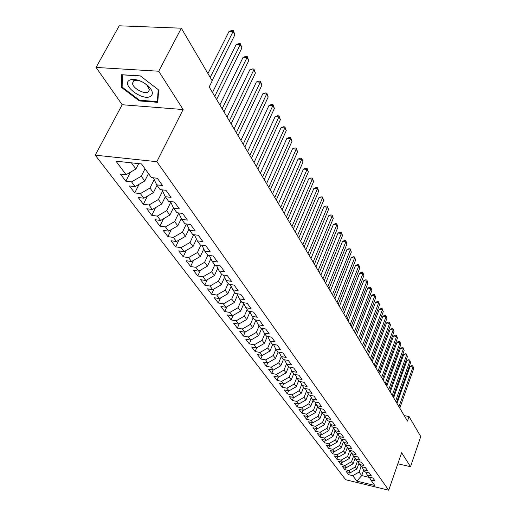<?xml version="1.0" encoding="UTF-8"?>
<svg xmlns="http://www.w3.org/2000/svg" width="516" height="516" viewBox="0 0 516 516"><rect width="100%" height="100%" fill="white"/><g stroke="black" fill="none" stroke-linecap="round" stroke-linejoin="round"><path stroke-width="0.77" d="M95.241 155.161L345.714 479.757L388.722 490.2L156.845 161.695L95.241 155.161L122.169 104.729L183.128 109.54L158.734 71.234L96.066 67.435L122.169 104.729M96.066 67.435L119.222 25.8L181.329 28.199L158.734 71.234M363.664 470.121L361.71 475.584L356.872 481.144L374.816 485.492L370.843 480.015L375.055 481.028L372.875 477.99L368.643 476.984L367.16 474.939L371.404 475.952L369.185 472.862L364.915 471.85L363.406 469.766L367.689 470.779L365.425 467.631L361.123 466.619L359.588 464.497L363.896 465.509L361.587 462.297L357.259 461.291L355.685 459.13L360.033 460.137L357.678 456.866L353.312 455.854L351.712 453.654L356.098 454.661L353.692 451.326L349.293 450.313L347.661 448.069L352.08 449.075L349.629 445.669L345.191 444.663L343.533 442.373L347.984 443.379L345.488 439.909L341.012 438.903L339.315 436.568L343.804 437.568L341.257 434.027L336.748 433.027L335.019 430.641L339.541 431.64L336.942 428.028L332.394 427.029L330.627 424.591L335.187 425.59L332.536 421.901L327.95 420.901L326.151 418.418L330.75 419.418L328.041 415.651L323.416 414.658L321.578 412.116L326.215 413.11L323.448 409.265L318.791 408.272L316.908 405.686L321.584 406.673L318.759 402.744L314.057 401.758L312.141 399.113L316.856 400.1L313.967 396.082L309.232 395.101L307.272 392.399L312.025 393.379L309.078 389.277L304.298 388.303L302.292 385.536L307.085 386.516L304.072 382.324L299.254 381.35L297.203 378.525L302.041 379.499L298.957 375.216L294.101 374.248L292.004 371.359L296.881 372.326L293.733 367.947L288.825 366.979L286.683 364.032L291.611 364.993L288.386 360.51L283.439 359.555L281.246 356.537L286.212 357.491L282.916 352.905L277.924 351.957L275.679 348.868L280.691 349.809L277.318 345.12L272.28 344.178L269.991 341.018L275.041 341.953L271.59 337.154L266.508 336.219L264.16 332.988L269.262 333.917L265.721 328.995L260.593 328.073L258.194 324.757L263.341 325.68L259.716 320.642L254.543 319.733L252.079 316.334L257.271 317.25L253.562 312.09L248.338 311.187L245.816 307.704L251.06 308.607L247.254 303.318L241.985 302.428L239.398 298.861L244.694 299.751L240.791 294.333L235.47 293.449L232.819 289.798L238.16 290.676L234.167 285.116L228.794 284.245L226.079 280.504L231.465 281.362L227.369 275.667L221.945 274.809L219.158 270.965L224.602 271.816L220.397 265.966L214.92 265.127L212.057 261.18L217.552 262.018L213.237 256.013L207.709 255.188L204.775 251.137L210.322 251.956L205.884 245.797L200.311 244.984L197.293 240.83L202.891 241.63L198.338 235.296L192.707 234.509L189.604 230.239L195.261 231.02L190.585 224.518L184.896 223.744L181.709 219.358L187.424 220.119L182.612 213.43L176.872 212.682L173.595 208.174L179.362 208.915L174.421 202.04L168.616 201.311L165.249 196.673L171.073 197.389L165.991 190.314L160.128 189.611L156.664 184.838L162.546 185.534L157.316 178.252L151.394 177.575L141.494 163.927L115.945 161.166L126.123 174.685L120.383 174.027L125.84 181.206L131.541 181.884L135.102 186.611L129.419 185.928L134.721 192.913L140.365 193.603L143.829 198.202L138.204 197.499L143.358 204.291L148.956 205.007L152.323 209.483L146.75 208.754L151.762 215.359L157.309 216.101L160.586 220.455L155.064 219.706L159.941 226.137L165.436 226.898L168.622 231.136L163.153 230.368L167.906 236.631L173.35 237.405L176.453 241.533L171.035 240.746L175.666 246.848L181.058 247.641L184.083 251.66L178.71 250.86L183.225 256.8L188.566 257.613L191.513 261.535L186.192 260.715L190.591 266.508L195.88 267.333L198.757 271.152L193.481 270.32L197.77 275.97L203.014 276.808L205.82 280.53L200.595 279.685L204.775 285.193L209.973 286.045L212.708 289.676L207.529 288.818L211.605 294.191L216.759 295.055L219.423 298.603L214.295 297.732L218.274 302.976L223.376 303.853L225.982 307.31L220.9 306.433L224.782 311.548L229.846 312.438L232.387 315.811L227.343 314.921L231.136 319.92L236.154 320.817L238.637 324.113L233.638 323.216L237.347 328.099L242.314 329.002L244.739 332.227L239.785 331.317L243.41 336.084L248.338 337L250.705 340.147L245.797 339.231L249.338 343.895L254.22 344.817L256.536 347.887L251.666 346.965L255.13 351.525L259.974 352.454L262.238 355.46L257.407 354.524L260.793 358.981L265.592 359.916L267.81 362.858L263.025 361.922L266.333 366.276L271.094 367.218L273.261 370.095L268.514 369.153L271.751 373.416L276.473 374.364L278.588 377.177L273.88 376.228L277.047 380.402L281.736 381.35L283.806 384.104L279.137 383.149L282.239 387.232L286.883 388.193L288.915 390.889L284.284 389.928L287.315 393.927L291.927 394.888L293.914 397.526L289.321 396.559L292.288 400.474L296.861 401.442L298.803 404.028L294.249 403.054L297.158 406.892L301.692 407.859L303.595 410.394L299.08 409.42L301.931 413.174L306.427 414.148L308.291 416.625L303.814 415.651L306.607 419.334L311.064 420.308L312.896 422.739L308.452 421.759L311.187 425.365L315.611 426.345L317.405 428.725L312.993 427.745L315.676 431.279L320.068 432.26L321.823 434.595L317.45 433.614L320.075 437.078L324.435 438.058L326.157 440.348L321.816 439.368L324.39 442.76L328.711 443.747L330.401 445.992L326.093 445.005L328.627 448.34L332.917 449.326L334.568 451.526L330.298 450.539L332.775 453.809L337.032 454.796L338.657 456.957L334.413 455.963L336.851 459.175L341.076 460.162L342.669 462.284L338.457 461.291L340.85 464.439L345.036 465.432L346.604 467.509L342.424 466.516L344.772 469.605L348.932 470.598L350.467 472.637L346.32 471.65L348.623 474.681L349.455 472.398M356.872 481.144L352.75 475.668L348.623 474.681M181.329 28.199L212.211 80.864L209.186 86.946L407.485 421.12L409.059 416.58L404.196 415.573M358.949 463.258L356.872 469.012L355.356 466.961L357.395 461.323M350.467 472.637L356.872 469.012M348.932 470.598L355.356 466.961M370.843 480.015L369.366 477.152M355.156 458.092L353.067 463.852L351.525 461.755L353.647 455.931M346.604 467.509L353.067 463.852M345.036 465.432L351.525 461.755M367.16 474.939L365.657 472.024M351.293 452.835L349.19 458.589L347.623 456.454L349.822 450.436M342.669 462.284L349.19 458.589M341.076 460.162L347.623 456.454M363.406 469.766L361.877 466.799M347.358 447.469L345.243 453.222L343.643 451.048L345.933 444.831M338.657 456.957L345.243 453.222M337.032 454.796L343.643 451.048M359.588 464.497L358.027 461.472M343.346 442.012L341.218 447.759L339.586 445.54L341.927 439.232M334.568 451.526L341.218 447.759M332.917 449.326L339.586 445.54M355.685 459.13L354.099 456.034M339.257 436.446L337.116 442.186L335.452 439.929L337.812 433.614M330.401 445.992L337.116 442.186M328.711 443.747L335.452 439.929M351.712 453.654L350.1 450.5M335.09 430.744L332.93 436.504L331.233 434.201L333.613 427.88M326.157 440.348L332.93 436.504M324.435 438.058L331.233 434.201M347.661 448.069L346.017 444.85M330.859 424.907L328.66 430.712L326.931 428.357L329.331 422.036M321.823 434.595L328.66 430.712M320.068 432.26L326.931 428.357M343.533 442.373L341.856 439.09M326.538 418.953L324.312 424.803L322.545 422.404L324.964 416.077M317.405 428.725L324.312 424.803M315.611 426.345L322.545 422.404M339.315 436.568L337.606 433.214M322.132 412.877L319.868 418.773L318.069 416.328L320.5 409.994M312.896 422.739L319.868 418.773M311.064 420.308L318.069 416.328M335.019 430.641L333.278 427.222M317.63 406.679L315.341 412.619L313.502 410.123L315.953 403.796M308.291 416.625L315.341 412.619M306.427 414.148L313.502 410.123M330.627 424.591L328.853 421.101M313.044 400.358L310.716 406.337L308.839 403.789L311.309 397.462M303.595 410.394L310.716 406.337M301.692 407.859L308.839 403.789M326.151 418.418L324.338 414.851M308.362 393.902L305.994 399.932L304.079 397.326L306.569 391.005M298.803 404.028L305.994 399.932M296.861 401.442L304.079 397.326M321.578 412.116L319.733 408.472M303.576 387.31L301.176 393.385L299.222 390.728L301.725 384.407M293.914 397.526L301.176 393.385M291.927 394.888L299.222 390.728M316.908 405.686L315.024 401.958M298.693 380.576L296.255 386.703L294.255 383.988L296.777 377.673M288.915 390.889L296.255 386.703M286.883 388.193L294.255 383.988M312.141 399.113L310.219 395.308M293.701 373.7L291.224 379.873L289.186 377.099L291.721 370.798M283.806 384.104L291.224 379.873M281.736 381.35L289.186 377.099M307.272 392.399L305.311 388.509M288.605 366.676L286.09 372.9L284 370.062L286.561 363.774M278.588 377.177L286.09 372.9M276.473 374.364L284 370.062M302.292 385.536L300.293 381.563M283.4 359.497L280.839 365.767L278.704 362.871L281.285 356.582M273.261 370.095L280.839 365.767M271.094 367.218L278.704 362.871M297.203 378.525L295.165 374.461M278.143 351.996L275.473 358.478L273.286 355.518L275.912 349.177M267.81 362.858L275.473 358.478M265.592 359.916L273.286 355.518M292.004 371.359L289.921 367.198M272.79 344.275L269.984 351.028L267.752 347.997L270.416 341.611M262.238 355.46L269.984 351.028M259.974 352.454L267.752 347.997M286.683 364.032L284.561 359.768M267.32 336.368L264.373 343.404L262.089 340.308L264.798 333.865M256.536 347.887L264.373 343.404M254.22 344.817L262.089 340.308M281.246 356.537L279.079 352.176M261.728 328.279L258.626 335.613L256.297 332.439L259.051 325.944M250.705 340.147L258.626 335.613M248.338 337L256.297 332.439M275.679 348.868L273.467 344.398M255.936 320.178L252.756 327.634L250.363 324.39L253.169 317.843M244.739 332.227L252.756 327.634M242.314 329.002L250.363 324.39M269.991 341.018L267.727 336.445M249.957 312.006L246.738 319.469L244.294 316.147L247.151 309.548M238.637 324.113L246.738 319.469M236.154 320.817L244.294 316.147M264.16 332.988L261.851 328.299M243.829 303.647L240.585 311.109L238.082 307.71L240.991 301.054M232.387 315.811L240.585 311.109M229.846 312.438L238.082 307.71M258.194 324.757L255.833 319.959M237.56 295.081L234.277 302.544L231.716 299.061L234.677 292.353M225.982 307.31L234.277 302.544M223.376 303.853L231.716 299.061M252.079 316.334L249.667 311.412M231.136 286.315L227.82 293.778L225.189 290.205L228.207 283.439M219.423 298.603L227.82 293.778M216.759 295.055L225.189 290.205M245.816 307.704L243.352 302.66M224.544 277.337L221.203 284.787L218.507 281.13L221.583 274.306M212.708 289.676L221.203 284.787M209.973 286.045L218.507 281.13M239.398 298.861L236.876 293.681M217.797 268.133L214.417 275.576L211.657 271.829L214.791 264.947M205.82 280.53L214.417 275.576M203.014 276.808L211.657 271.829M232.819 289.798L230.246 284.484M210.87 258.703L207.464 266.133L204.633 262.289L207.89 255.214M198.757 271.152L207.464 266.133M195.88 267.333L204.633 262.289M226.079 280.504L223.441 275.047M203.768 249.035L200.331 256.446L197.422 252.498L200.885 245.068M191.513 261.535L200.331 256.446M188.566 257.613L197.422 252.498M219.158 270.965L216.462 265.359M196.473 239.114L193.01 246.506L190.03 242.462L193.706 234.651M184.083 251.66L193.01 246.506M181.058 247.641L190.03 242.462M212.057 261.18L209.296 255.426M188.991 228.943L185.496 236.309L182.438 232.155L186.353 223.944M176.453 241.533L185.496 236.309M173.35 237.405L182.438 232.155M204.775 251.137L201.95 245.223M181.31 218.5L177.788 225.834L174.647 221.57L178.749 213.063M168.622 231.136L177.788 225.834M165.436 226.898L174.647 221.57M197.293 240.83L194.397 234.748M173.415 207.78L169.867 215.082L166.636 210.696L170.79 202.188M160.586 220.455L169.867 215.082M157.309 216.101L166.636 210.696M189.604 230.239L186.644 223.983M165.307 196.751L161.727 204.033L158.412 199.524L162.617 191.023M152.323 209.483L161.727 204.033M148.956 205.007L158.412 199.524M181.709 219.358L178.678 212.921M157.025 185.334L153.368 192.674L149.956 188.043L154.213 179.542M143.829 198.202L153.368 192.674M140.365 193.603L149.956 188.043M173.595 208.174L170.486 201.543M148.505 173.595L144.764 181L141.255 176.233L145.028 168.803M135.102 186.611L144.764 181M131.541 181.884L141.255 176.233M165.249 196.673L162.069 189.843M138.669 163.624L135.921 168.99L131.393 162.837M126.123 174.685L135.921 168.99M156.664 184.838L153.407 177.807M397.83 463.781L410.523 466.696L420.759 436.53L409.059 416.58M183.128 109.54L156.845 161.695M410.523 466.696L401.635 452.745L388.722 490.2M361.09 466.574L359.117 472.069L361.71 475.584L369.52 477.455M352.75 475.668L359.117 472.069M157.78 102.336L158.625 89.971L140.352 75.904L121.563 74.71L121.408 87.359L139.352 100.93L157.78 102.336M125.84 181.206L130.496 172.144M134.721 192.913L139.088 184.296M143.358 204.291L147.453 196.099M151.762 215.359L155.613 207.574M159.941 226.137L163.559 218.732M167.906 236.631L171.306 229.581M175.666 246.848L178.859 240.146M183.225 256.8L186.231 250.421M190.591 266.508L193.423 260.432M197.77 275.97L200.434 270.184M204.775 285.193L207.284 279.685M211.605 294.191L213.972 288.947M218.274 302.976L220.506 297.984M224.782 311.548L226.885 306.794M231.136 319.92L233.122 315.392M237.347 328.099L239.218 323.784M243.41 336.084L245.177 331.975M249.338 343.895L251.002 339.98M255.13 351.525L256.697 347.797M260.793 358.981L262.276 355.434M266.333 366.276L267.752 362.851M271.751 373.416L273.125 370.069M277.047 380.402L278.382 377.138M282.239 387.232L283.523 384.046M287.315 393.927L288.567 390.812M292.288 400.474L293.501 397.436M297.158 406.892L298.332 403.925M301.931 413.174L303.066 410.278M306.607 419.334L307.704 416.502M311.187 425.365L312.257 422.598M315.676 431.279L316.714 428.57M320.075 437.078L321.087 434.427M324.39 442.76L325.37 440.174M328.627 448.34L329.576 445.805M332.775 453.809L333.704 451.326M336.851 459.175L337.748 456.744M340.85 464.439L341.721 462.059M344.772 469.605L345.623 467.277M139.707 100.252L139.352 100.93M122.163 85.966L121.408 87.359M210.199 77.432L233.116 31.482L234.903 34.811L212.102 80.677M207.935 73.575L229.091 31.321L233.116 31.482L233.367 30.592L234.903 34.811M229.091 31.321L231.755 30.528L233.367 30.592M214.753 96.331L240.179 44.66L241.92 47.898L216.623 99.472M212.476 92.487L236.193 44.479L240.179 44.66L240.404 43.75L241.92 47.898M236.193 44.479L238.818 43.679L240.404 43.75M222.144 108.786L247.061 57.489L248.751 60.643L223.963 111.843M219.868 104.948L243.113 57.289L247.061 57.489L247.267 56.56L248.751 60.643M243.113 57.289L245.687 56.483L247.267 56.56M150.511 96.35C153.465 94.228 152.859 90.919 148.698 86.43C142.797 81.231 136.946 78.942 131.148 79.561L129.393 80.232C120.854 84.863 142.777 101.439 150.511 96.35M148.195 91.964L149.459 89.745L146.937 85.153C142.913 81.612 138.92 80.044 134.96 80.47L133.754 80.928L132.541 83.121C132.257 87.926 144.235 94.68 148.195 91.964M158.199 89.642L157.393 101.6L139.526 100.239L122.144 87.088L122.311 74.833L140.455 75.987M157.896 100.62L157.393 101.6M229.336 120.905L253.756 69.989L255.407 73.066L231.11 123.885M227.066 117.08L249.847 69.763L253.756 69.989L253.943 69.041L255.407 73.066M249.847 69.763L252.382 68.951L253.943 69.041M236.347 132.715L260.283 82.167L261.889 85.166L238.07 135.618M234.077 128.89L256.413 81.921L260.283 82.167L260.457 81.206L261.889 85.166M256.413 81.921L258.909 81.109L260.457 81.206M243.171 144.216L266.649 94.041L268.217 96.956L244.848 147.041M240.907 140.404L262.812 93.777L266.649 94.041L266.804 93.061L268.217 96.956M262.812 93.777L265.269 92.951L266.804 93.061M249.821 155.419L272.854 105.612L274.377 108.463L251.453 158.18M247.564 151.62L269.055 105.335L272.854 105.612L272.99 104.619L274.377 108.463M269.055 105.335L271.474 104.509L272.99 104.619M256.304 166.345L278.904 116.9L280.394 119.68L257.897 169.029M254.053 162.553L275.144 116.603L278.904 116.9L279.027 115.894L280.394 119.68M275.144 116.603L277.524 115.778L279.027 115.894M262.625 176.994L284.806 127.916L286.264 130.625L264.179 179.62M260.38 173.215L281.085 127.607L284.806 127.916L284.916 126.897L286.264 130.625M281.085 127.607L283.426 126.775L284.916 126.897M268.784 187.385L290.566 138.669L291.985 141.313L270.307 189.94M266.553 183.619L286.877 138.34L290.566 138.669L290.663 137.637L291.985 141.313M286.877 138.34L289.186 137.501L290.663 137.637M274.802 197.525L296.197 149.163L297.577 151.743L276.286 200.021M272.577 193.771L292.54 148.821L296.197 149.163L296.274 148.118L297.577 151.743M292.54 148.821L294.81 147.982L296.274 148.118M280.672 207.419L301.686 159.405L303.04 161.934L282.117 209.851M278.453 203.678L298.061 159.051L301.686 159.405L301.75 158.354L303.04 161.934M298.061 159.051L300.306 158.212L301.75 158.354M286.406 217.075L307.052 169.416L308.375 171.886L287.818 219.455M284.193 213.347L303.46 169.048L307.052 169.416L307.104 168.351L308.375 171.886M303.46 169.048L305.672 168.21L307.104 168.351M292.004 226.505L312.296 179.194L313.586 181.606L293.385 228.833M289.798 222.796L308.736 178.82L312.296 179.194L312.335 178.123L313.586 181.606M308.736 178.82L310.916 177.975L312.335 178.123M297.474 235.722L317.417 188.753L318.682 191.114L298.816 237.992M295.275 232.026L313.889 188.366L317.417 188.753L317.45 187.676L318.682 191.114M313.889 188.366L316.037 187.521L317.45 187.676M302.815 244.726L322.423 198.099L323.661 200.401L304.13 246.945M300.628 241.043L318.933 197.699L322.423 198.099L322.442 197.009L323.661 200.401M318.933 197.699L321.049 196.854L322.442 197.009M308.033 253.524L327.325 207.232L328.531 209.49L309.323 255.691M305.859 249.854L323.861 206.826L327.325 207.232L327.331 206.142L328.531 209.49M323.861 206.826L325.951 205.981L327.331 206.142M313.141 262.128L332.111 216.172L333.291 218.371L314.399 264.244M310.974 258.471L328.679 215.746L332.111 216.172L332.111 215.069L333.291 218.371M328.679 215.746L330.737 214.901L332.111 215.069M318.133 270.539L336.8 224.911L337.954 227.066L319.359 272.609M315.973 266.901L333.394 224.479L336.8 224.911L336.787 223.809L337.954 227.066M333.394 224.479L335.426 223.634L336.787 223.809M323.01 278.763L341.379 233.464L342.514 235.573L324.216 280.794M320.862 275.144L338.006 233.026L341.379 233.464L341.366 232.355L342.514 235.573M338.006 233.026L340.018 232.181L341.366 232.355M327.789 286.812L345.868 241.836L346.978 243.907L328.969 288.799M325.648 283.207L342.527 241.391L345.868 241.836L345.843 240.72L346.978 243.907M342.527 241.391L344.507 240.546L345.843 240.72M332.465 294.688L350.261 250.034L351.344 252.06L333.613 296.629M330.33 291.095L346.945 249.583L350.261 250.034L350.229 248.918L351.344 252.06M346.945 249.583L348.9 248.731L350.229 248.918M337.038 302.395L354.563 258.058L355.627 260.038L338.167 304.298M334.916 298.822L351.273 257.6L354.563 258.058L354.524 256.936L355.627 260.038M351.273 257.6L353.208 256.755L354.524 256.936M341.515 309.948L358.781 265.921L359.82 267.862L342.624 311.806M339.405 306.388L355.518 265.45L358.781 265.921L358.73 264.792L359.82 267.862M355.518 265.45L357.427 264.605L358.73 264.792M345.901 317.334L362.903 273.622L363.922 275.525L346.984 319.159M343.798 313.793L359.671 273.145L362.903 273.622L362.845 272.493L363.922 275.525M359.671 273.145L361.555 272.3L362.845 272.493M350.196 324.577L366.947 281.168L367.947 283.026L351.261 326.364M348.107 321.049L363.741 280.685L366.947 281.168L366.882 280.033L367.947 283.026M363.741 280.685L365.605 279.84L366.882 280.033M354.408 331.665L370.914 288.56L371.894 290.385L355.447 333.42M352.325 328.157L367.734 288.07L370.914 288.56L370.843 287.425L371.894 290.385M367.734 288.07L369.572 287.231L370.843 287.425M358.53 338.619L374.797 295.81L375.758 297.597L359.549 340.328M356.459 335.123L371.643 295.313L374.797 295.81L374.719 294.675L375.758 297.597M371.643 295.313L373.461 294.475L374.719 294.675M362.567 345.423L378.609 302.918L379.55 304.672L363.567 347.107M360.51 341.947L375.48 302.415L378.609 302.918L378.525 301.776L379.55 304.672M375.48 302.415L377.273 301.576L378.525 301.776M366.534 352.099L382.343 309.884L383.265 311.606L367.508 353.75M364.477 348.642L379.234 309.381L382.343 309.884L382.253 308.742L383.265 311.606M379.234 309.381L381.008 308.542L382.253 308.742M370.417 358.646L386.007 316.721L386.91 318.404L371.378 360.265M368.372 355.202L382.924 316.211L386.007 316.721L385.91 315.579L386.91 318.404M382.924 316.211L384.678 315.373L385.91 315.579M374.223 365.064L389.599 323.422L390.489 325.08L375.164 366.65M372.191 361.639L386.542 322.913L389.599 323.422L389.496 322.281L390.489 325.08M386.542 322.913L388.277 322.074L389.496 322.281M377.957 371.359L393.127 330.001L393.998 331.627L378.886 372.913M375.938 367.947L390.096 329.485L393.127 330.001L393.018 328.86L393.998 331.627M390.096 329.485L391.805 328.653L393.018 328.86M381.627 377.538L396.585 336.458L397.443 338.051L382.53 379.06M379.608 374.139L393.579 335.935L396.585 336.458L396.475 335.31L397.443 338.051M393.579 335.935L395.269 335.103L396.475 335.31M385.22 383.594L399.984 342.792L400.822 344.359L386.11 385.091M383.214 380.221L396.998 342.269L399.984 342.792L399.868 341.65L400.822 344.359M396.998 342.269L398.675 341.437L399.868 341.65M388.748 389.541L403.312 349.01L404.138 350.551L389.619 391.012M386.755 386.181L400.352 348.487L403.312 349.01L403.196 347.868L404.138 350.551M400.352 348.487L402.009 347.661L403.196 347.868M392.212 395.379L406.589 355.118L407.395 356.627L393.069 396.823M390.231 392.037L403.647 354.589L406.589 355.118L406.466 353.976L407.395 356.627M403.647 354.589L405.286 353.763L406.466 353.976M395.611 401.106L409.801 361.116L410.601 362.6L396.456 402.525M393.637 397.778L406.885 360.581L409.801 361.116L409.672 359.975L410.601 362.6M406.885 360.581L408.511 359.762L409.672 359.975M398.952 406.737L412.961 367.005L413.742 368.463L399.777 408.124M396.985 403.422L410.065 366.47L412.961 367.005L412.826 365.863L413.742 368.463M410.065 366.47L411.671 365.651L412.826 365.863M134.96 80.47L131.148 79.561M146.937 85.153L148.698 86.43M134.521 79.425L133.721 80.922M133.702 80.96L132.541 83.121"/></g></svg>
